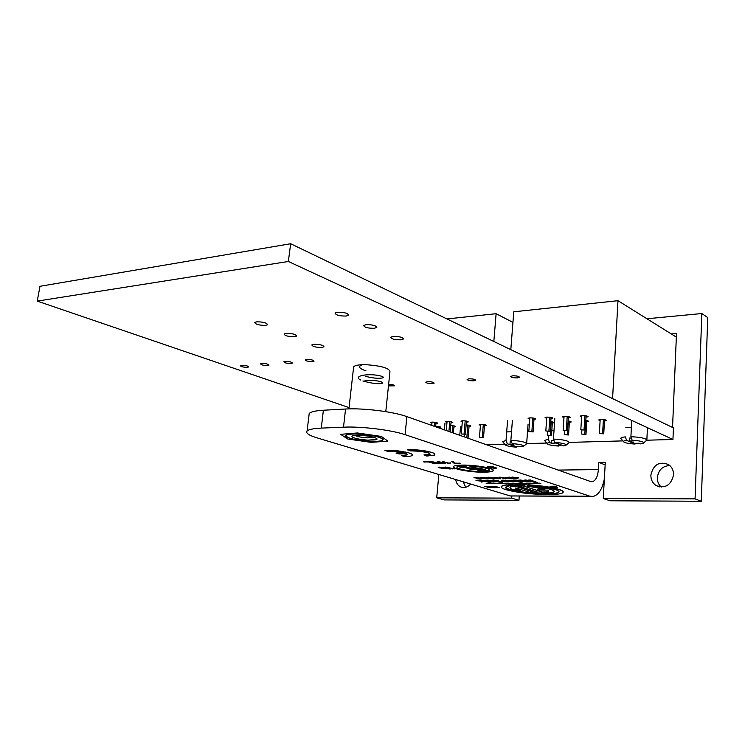 <?xml version="1.0" encoding="UTF-8"?>
<svg xmlns="http://www.w3.org/2000/svg" width="745" height="745" viewBox="0 0 745 745"><rect width="100%" height="100%" fill="white"/><g stroke="black" fill="none" stroke-linecap="round" stroke-linejoin="round"><path stroke-width="1.12" d="M247.405 367.322C243.289 367.266 240.933 366.708 240.328 365.627L241.52 365.283C245.645 365.339 248.011 365.897 248.616 366.968L247.405 367.322M267.697 365.544C263.544 365.497 261.169 364.929 260.582 363.839L261.84 363.467C265.993 363.504 268.377 364.072 268.973 365.171L267.697 365.544M388.629 384.355C392.261 384.485 394.273 384.979 394.664 385.836L388.471 385.882M432.426 383.638C428.58 383.619 426.373 383.135 425.786 382.166L427.518 381.663C431.364 381.682 433.581 382.166 434.167 383.126L432.426 383.638M473.811 380.844C469.927 380.844 467.692 380.36 467.106 379.382L469.005 378.814C472.889 378.814 475.133 379.298 475.729 380.276L473.811 380.844M517.393 377.911C513.473 377.929 511.219 377.445 510.614 376.449L512.709 375.806C516.63 375.787 518.893 376.272 519.507 377.268L517.393 377.911M435.667 426.168C438.656 426.298 440.332 426.671 440.695 427.267L439.047 427.621M450.753 425.563C453.686 425.712 455.316 426.075 455.651 426.662L453.91 427.034M431.932 423.188L430.47 422.443L431.96 422.089C435.192 422.145 437.073 422.517 437.622 423.216L435.909 423.579M446.972 422.536L445.575 421.81L447.112 421.428C450.353 421.484 452.252 421.856 452.802 422.555L450.995 422.946M466.128 424.939C469.005 425.106 470.589 425.479 470.877 426.047L469.043 426.429M480.441 425.404L479.137 424.715L480.776 424.315C483.98 424.361 485.861 424.724 486.401 425.414L484.474 425.823M462.3 421.866L460.959 421.158L462.561 420.767C465.811 420.804 467.72 421.186 468.27 421.894L466.361 422.294M581.351 421.074L581.398 420.366M563.714 421.633L563.741 421.167M529.742 419.1L528.084 418.308L529.937 417.843C533.243 417.871 535.18 418.252 535.739 418.969L533.988 419.435M546.681 418.373L545.089 417.591L547.016 417.107C550.332 417.126 552.278 417.507 552.837 418.224L550.983 418.718M563.974 417.628L562.438 416.865L564.44 416.353C567.764 416.371 569.72 416.744 570.288 417.47L568.314 417.982M581.612 416.865L580.141 416.11L582.218 415.58C585.561 415.598 587.516 415.971 588.094 416.697L586.008 417.237M600.107 420.692L598.691 419.975L600.805 419.435C604.093 419.454 606.02 419.817 606.598 420.525L604.474 421.065M506.693 431.932L511.526 431.737M625.828 427.695L631.378 427.481M321.933 347.459C315.964 347.449 312.593 346.602 311.838 344.935L313.859 344.292C319.838 344.292 323.209 345.131 323.982 346.807L321.933 347.459M294.564 336.712C288.315 336.703 284.832 335.799 284.087 334.002L286.033 333.369C292.282 333.378 295.784 334.272 296.547 336.07L294.564 336.712M265.648 325.369C259.111 325.36 255.488 324.392 254.771 322.455L256.634 321.831C263.181 321.84 266.812 322.808 267.548 324.736L265.648 325.369M346.183 316.048C339.469 316.103 335.762 315.098 335.064 313.04L337.392 312.229C344.115 312.164 347.84 313.151 348.558 315.21L346.183 316.048M374.353 328.275C367.946 328.331 364.389 327.409 363.653 325.509L366.056 324.68C372.463 324.615 376.039 325.537 376.802 327.437L374.353 328.275M400.931 339.822C394.822 339.869 391.386 339.012 390.631 337.262L393.099 336.423C399.218 336.377 402.663 337.224 403.445 338.984L400.931 339.822M291.025 363.504C286.834 363.467 284.45 362.889 283.864 361.772L285.205 361.372C289.405 361.409 291.798 361.986 292.385 363.094L291.025 363.504M312.602 361.614C308.374 361.586 305.971 360.999 305.394 359.872L306.819 359.444C311.038 359.463 313.449 360.04 314.036 361.176L312.602 361.614M646.828 440.211L672.94 439.476L673.424 427.881L290.652 243.736L39.979 286.285L37.25 301.101L349.07 407.608M290.652 243.736L288.362 261.476L37.25 301.101M672.94 439.476L288.362 261.476M486.466 444.737L504.663 444.225M528.075 424.054L526.65 443.601L546.616 443.042M569.292 442.4L622.867 440.891M585.821 420.282L588.746 421.251L586.743 421.763M568.128 420.972L571.247 421.959L569.357 422.452M550.779 421.651L554.103 422.657L552.315 423.132M551.831 430.238L554.038 430.228M632.142 440.221C640.625 440.807 644.323 441.832 643.242 443.294L640.588 443.89L639.07 443.238L634.61 443.349L629.218 441.021L633.688 440.9L632.142 440.221L630.903 436.71C640.355 437.147 645.673 438.274 646.856 440.072L643.699 442.903M631.732 420.404L630.903 436.71M553.917 440.314L551.486 440.388L551.291 443.21L549.633 442.567C547.473 442.865 546.737 443.322 547.435 443.955C549.298 445.044 553.041 445.743 558.666 446.05L559.178 445.361M555.416 442.698L561.115 445.314L557.036 445.417L558.666 446.05M548.599 435.639L548.348 439.224L549.633 442.567M623.574 441.655L620.725 438.386C620.874 437.678 622.42 437.175 625.344 436.877L626.582 440.379L635.075 444.039L635.541 443.331M626.582 440.379C623.872 440.733 622.988 441.282 623.928 442.036C625.865 443.098 629.581 443.759 635.075 444.039M547.212 443.694L544.548 440.453L548.348 439.224M555.388 443.089L551.291 443.21M676.339 337.094L617.978 300.691L612.567 398.603M510.809 349.647L513.771 311.81L617.978 300.691M554.811 418.709L553.442 439.066C562.885 439.55 568.165 440.677 569.282 442.456L566.256 445.054M554.727 442.428C563.127 443.042 566.815 444.048 565.79 445.445L563.723 445.91L554.727 442.428L553.442 439.066M629.218 441.021L629.367 438.079L631.36 438.023M533.094 431.923L528.829 431.56L533.094 431.923L534.081 418.178M528.829 431.56L529.825 417.852M531.874 431.448L532.852 417.982M550.117 431.327L545.815 430.955L550.117 431.327L551.067 417.414M545.815 430.955L546.774 417.116M548.925 430.852L549.857 417.228M567.494 430.722L563.136 430.349L567.494 430.722L568.407 416.641M563.136 430.349L564.058 416.371M566.312 430.238L567.206 416.455M585.225 430.098L580.821 429.725L585.225 430.098L586.091 415.84M580.821 429.725L581.687 415.617M584.052 429.614L584.909 415.673M551.477 435.546L547.24 435.173L551.477 435.546L552.399 421.884M547.24 435.173L547.5 431.42M550.294 435.08L551.207 421.698M568.556 434.987L564.272 434.624L568.556 434.987L569.441 421.167M564.272 434.624L564.524 430.824M567.392 434.521L568.267 420.99M585.97 434.419L581.649 434.046L585.97 434.419L586.818 420.431M581.649 434.046L581.882 430.172M584.825 433.944L585.058 430.107M603.748 433.841L599.371 433.469L603.748 433.841L604.549 419.677M599.371 433.469L600.181 419.472M602.621 433.367L603.403 419.528M512.169 443.638C520.513 444.262 524.201 445.259 523.223 446.618L515.885 446.516L509.971 444.365L513.873 444.253L512.169 443.638L510.865 440.36C520.299 440.863 525.551 441.999 526.64 443.759L523.688 446.227M512.392 420.506L510.865 440.36M440.118 427.528L440.044 428.338M505.194 444.83L502.633 441.599L506.023 440.509L507.336 443.769L516.62 447.149L517.151 446.488M507.559 420.711L506.023 440.509M507.336 443.769L505.361 445.016C507.187 446.115 510.94 446.832 516.62 447.149M512.942 322.38L496.114 313.701L493.833 341.48M446.981 318.944L496.114 313.701M444.933 423.346L444.346 429.856M509.971 444.365L510.185 441.617L511.349 441.58M431.728 425.395L432.035 422.089M435.611 426.773L436.011 422.443M434.335 426.317L434.717 422.229M446.255 430.526L447.075 421.437M450.185 431.914L451.097 421.763M448.909 431.467L449.803 421.558M465.327 434.298L461.248 433.944L465.327 434.298L466.463 421.074M461.248 433.944L462.403 420.767M464.06 433.841L465.187 420.878M439.01 427.975L439.15 426.531M437.753 427.528L437.864 426.317M453.37 433.041L454.003 425.907M452.122 432.603L452.737 425.702M464.116 436.84L464.331 434.326M468.037 438.228L469.145 425.265M466.789 437.79L467.888 425.069M483.486 437.753L479.435 437.399L483.486 437.753L484.567 424.613M479.435 437.399L480.525 424.333M482.257 437.306L483.319 424.426M473.969 467.59L469.853 466.854L473.969 467.59M375.946 441.403C379.913 441.263 382.25 440.789 382.949 439.988C385.687 437.566 364.659 433.394 352.534 434.018C348.781 434.177 346.546 434.633 345.838 435.387C343.035 437.855 363.83 441.962 375.946 441.403M470.654 484.045C467.637 487.295 464.349 488.273 460.801 486.969C457.97 485.638 456.275 483.16 455.707 479.547M465.653 487.304L463.176 481.792M673.536 474.835C671.133 485.228 665.332 488.795 656.131 485.554C652.555 483.151 650.804 479.64 650.869 475.04C653.393 464.47 659.334 461.006 668.665 464.647C671.962 467.05 673.582 470.449 673.536 474.835M661.299 487.09C658.571 484.641 657.248 481.475 657.332 477.592C658.45 469.974 662.603 465.96 669.811 465.541M438.284 462.543L440.435 462.515L437.52 461.593L438.824 461.565L445.287 463.604L436.039 463.194L435.508 462.85L436.915 462.598L430.563 461.723L438.284 462.543M452.904 461.304L455.074 463.139L460.689 463.315L454.338 463.427L451.703 461.332L452.904 461.304M445.733 467.059L454.357 468.884L446.776 467.394L451.023 468.931L449.058 468.959L444.141 467.264L445.733 467.059M461.984 465.103C456.676 465.234 453.77 465.746 453.258 466.64C451.61 468.959 471.138 472.479 484.185 472.2C489.754 472.088 492.78 471.557 493.274 470.607C494.829 468.326 475.049 464.759 461.984 465.103M604.372 478.811C602.342 489.018 598.645 494.885 593.271 496.403L589.77 496.161L405.084 434.67C391.544 429.977 361.297 426.27 343.51 427.164L321.281 428.105C313.44 428.477 308.709 429.446 307.089 431.02C305.506 433.059 308.803 435.331 316.998 437.846L510.269 495.946L590.664 496.393M495.146 468.363L490.191 467.711L494.512 467.972L491.43 466.901L488.673 467.227L487.398 466.649L493.786 466.966L496.85 468.139L490.815 467.702M439.615 467.152L443.675 467.571L440.556 467.674L447.177 468.856L441.366 468.503L445.063 468.679L438.852 467.73L438.172 467.348L439.615 467.152M450.8 462.971L448.835 463.548L442.381 461.5L448.602 463.073L450.8 462.971M423.356 461.853L429.176 461.751L435.676 463.772L428.645 462.002L423.356 461.853M474.248 467.674L481.056 468.465L487.304 470.486L484.213 470.523L475.822 468.186L482.08 470.551L479.007 470.589L471.715 468.009L474.248 467.674M464.098 465.774C459.758 465.886 457.374 466.305 456.964 467.041C455.623 468.922 471.548 471.79 482.173 471.557C486.69 471.464 489.148 471.036 489.549 470.263C490.815 468.4 474.742 465.504 464.098 465.774L464.116 465.569C459.777 465.681 457.393 466.1 456.983 466.836L456.936 467.096M459.05 466.901L465.886 466.798L474.667 469.601L471.604 469.648L464.582 467.413L459.05 466.901M472.19 467.217L473.801 467.329L472.2 467.124M471.315 466.733L474.639 467.329L471.315 466.64M646.939 318.758L701.837 313.533L707.75 317.594L701.287 501.264L610.053 500.78L603.264 498.498L605.294 462.31L598.794 462.422L598.384 469.583L558.201 470.086M519.256 496.198L518.958 500.305L444.281 499.914L436.71 497.837L438.842 474.481M671.32 333.965L676.488 333.518L672.549 427.462M701.837 313.533L695.066 498.871L603.264 498.498M511.843 496.263L511.703 498.135L436.71 497.837M701.287 501.264L695.066 498.871M511.703 498.135L518.958 500.305M598.794 462.422L605.154 464.861M405.084 434.67L406.882 416.613L590.636 481.54L592.508 481.67C595.823 480.516 597.788 476.483 598.384 469.583M406.882 416.613C393.416 411.659 363.299 407.906 345.559 409.024L323.386 410.234C315.563 410.7 310.833 411.78 309.203 413.494L308.97 415.459M494.252 467.618L489.791 466.808M490.145 466.994L488.673 467.227M488.683 467.022L487.491 466.575M496.775 468.009L495.155 468.158M453.221 466.743C453.267 469.108 471.781 472.246 484.203 471.995C489.763 471.892 492.799 471.362 493.292 470.402L493.311 470.346M489.577 470.03C490.657 468.158 474.686 465.299 464.116 465.569M486.709 470.291L484.213 470.523M484.231 470.319L477.694 468.214L475.263 468.27M481.475 470.356L479.007 470.589M479.026 470.384L471.771 467.944M473.122 467.292L472.349 467.171L473.122 467.292M474.062 469.415L471.604 469.648M471.622 469.443L464.582 467.413M464.601 467.208L460.829 467.469M460.848 467.264L459.674 466.892M453.742 468.698L452.383 468.912M452.401 468.717L446.683 467.376M450.408 468.745L449.058 468.959M449.077 468.763L444.244 467.199M443.685 467.581L442.465 467.795M442.483 467.599L440.314 467.534M447.093 468.726L442.055 468.493M444.961 468.4L443.638 468.382M443.657 468.186L438.256 467.283M460.075 463.12L454.338 463.427M454.357 463.213L453.807 463.045M453.845 462.803L452.243 461.323M450.399 462.85L449.598 463.297M449.598 463.325L448.835 463.548M448.853 463.343L443.014 461.49M438.153 461.583L440.435 462.515M444.681 463.418L436.039 463.194M436.058 462.99L435.583 462.785M436.365 462.356L435.853 462.505M435.872 462.31L433.972 462.254M433.99 462.049L431.746 461.695M437.306 463.167L443.256 463.399L441.189 462.747L437.306 463.167M441.189 462.747L443.256 463.399M441.208 462.543L437.008 462.785M435.061 463.576L434.4 463.79M434.419 463.595L428.645 462.002M428.673 461.798L424.11 462.086M352.106 436.933L352.32 437.091C355.263 438.591 360.45 439.606 367.89 440.127L376.551 439.513M354.853 435.331C357.023 436.57 361.195 437.417 367.369 437.855L374.204 437.371M367.881 440.137L375.117 439.932C381.319 439.029 371.382 435.741 360.813 435.285C353.642 435.052 350.821 435.667 352.348 437.11C355.281 438.609 360.459 439.625 367.881 440.137M360.273 435.257L368.933 436.17M345.792 435.732C347.766 438.33 355.672 440.174 369.529 441.273C377.054 441.627 381.496 441.189 382.837 439.978C382.073 437.324 374.158 435.378 359.081 434.121C351.677 433.804 347.3 434.233 345.95 435.397C346.667 438.079 354.527 440.044 369.52 441.291C377.054 441.608 381.496 441.17 382.837 439.95L382.837 439.978M385.789 411.64L389.952 371.634C389.29 368.188 381.524 365.888 366.67 364.724C359.369 364.547 355.02 365.255 353.642 366.829L353.54 367.779M347.813 439.029L340.623 434.335L357.414 432.966L381.431 436.449L387.894 441.142L371.075 442.362L347.813 439.029M395.986 453.044L398.947 453.956L406.584 453.779L407.562 454.767L401.657 455.661L404.591 456.564L407.44 456.499L410.961 456.061L412.507 455.083L411.585 453.919L408.139 452.671L396.07 450.651L384.942 450.502L387.987 451.442L394.897 451.563L403.231 452.764L395.986 453.044L402.784 452.662M406.044 455.409L405.531 455.288M405.187 455.53L404.535 455.381M404.516 455.586L403.809 455.428M402.98 455.661L402.151 455.456M402.132 455.67L401.657 455.661M410.299 453.565L409.638 453.118M409.62 453.333L408.921 452.895M407.254 452.653L406.789 452.327M406.761 452.541L405.848 452.113M405.829 452.327L405.317 452.01M405.299 452.224L404.824 451.898M404.796 452.113L403.213 451.61M403.194 451.815L402.654 451.507M402.626 451.721L400.931 451.237M400.912 451.451L400.316 451.153M400.298 451.368L399.739 451.07M399.711 451.284L399.124 450.995M399.106 451.2L398.51 450.921M398.491 451.135L397.914 450.846M397.895 451.06L397.299 450.772M397.271 450.986L396.694 450.716M396.675 450.93L396.07 450.651M396.042 450.865L395.455 450.595M395.437 450.809L394.822 450.539M394.803 450.753L394.245 450.492M394.217 450.706L393.63 450.446M393.611 450.651L392.438 450.371M392.419 450.576L391.823 450.334M391.796 450.548L391.246 450.306M391.227 450.511L390.669 450.278M390.65 450.492L390.091 450.259M390.073 450.474L389.542 450.241M389.523 450.455L388.955 450.231M388.937 450.436L388.424 450.213M388.396 450.427L387.372 450.213M387.353 450.427L386.86 450.222M386.832 450.436L385.901 450.25M385.873 450.455L384.942 450.502M426.848 456.07L434.801 455.037L434.67 453.612L431.7 452.336L420.012 450.185L407.422 449.691L410.411 450.865L420.413 451.284L428.431 452.913L430.089 454.282L423.961 454.944L426.848 456.07M434.288 453.593L433.646 453.035M433.059 453.016L432.407 452.569M432.389 452.783L431.7 452.336M431.681 452.55L430.927 452.103M430.042 452.094L428.636 451.545M428.608 451.759L428.105 451.442M428.086 451.656L427.602 451.33M427.583 451.545L427.062 451.228M427.043 451.442L425.991 451.032M425.972 451.247L425.423 450.93M425.404 451.144L423.691 450.66M423.663 450.874L423.076 450.567M423.048 450.79L422.49 450.492M422.462 450.706L421.875 450.408M421.856 450.623L421.242 450.334M421.223 450.548L420.636 450.259M420.618 450.474L420.012 450.185M419.994 450.399L419.407 450.129M419.379 450.343L418.774 450.054M418.746 450.269L418.15 450.008M418.131 450.222L417.507 449.943M417.489 450.157L416.911 449.896M416.893 450.12L416.287 449.85M416.269 450.064L415.077 449.775M415.058 449.989L414.444 449.738M414.425 449.952L413.866 449.701M413.847 449.924L412.683 449.663M412.665 449.878L412.115 449.645M412.097 449.859L411.519 449.626M411.501 449.85L410.97 449.617M410.951 449.831L409.899 449.617M409.88 449.831L409.368 449.626M409.34 449.84L408.381 449.654M408.362 449.868L407.394 449.906M428.924 454.804L428.431 454.692M427.192 455.055L426.093 454.916M425.274 455.158L424.417 454.944M511.964 477.238L518.678 477.796L516.853 478.821L512.141 477.638L513.175 477.629L511.973 477.042L518.678 477.796M517.356 477.806L514.842 477.824L516.741 478.448L517.356 477.806M515.447 477.824L517.179 477.806M509.487 477.396L513.566 478.672L506.917 478.094L505.687 477.461L509.506 477.2L513.566 478.672M511.331 478.057L506.851 477.582L511.582 478.7L512.411 478.579L511.331 478.057M505.762 477.396L509.506 477.2M506.972 477.508L512.299 478.439M505.306 478.933L499.671 477.145L505.892 478.132L506.46 478.514L505.315 478.858M499.653 477.34L504.57 478.579L505.892 478.132M505.874 478.327L506.46 478.514M496.617 477.498L500.724 478.774L494.14 478.197L492.883 477.564L496.636 477.303L500.724 478.774M498.479 478.16L494.037 477.685L498.778 478.793L499.588 478.672L498.479 478.16M492.957 477.498L496.636 477.303M494.159 477.61L499.476 478.541M488.18 477.415L491.775 477.806L488.72 477.601L487.789 477.731L488.739 478.206L494.01 478.476L494.559 478.802L493.134 479.026L486.681 477.647L488.199 477.219L491.775 477.806M489.716 478.514L493.227 478.579M487.91 477.666L490.704 477.806M491.132 477.824L494.559 478.765M486.746 477.582L488.199 477.219M483.943 477.61L488.077 478.877L481.549 478.29L480.274 477.666L483.961 477.415L488.077 478.877M485.824 478.262L481.41 477.787L486.168 478.886L486.951 478.774L485.824 478.262M480.283 477.526L483.961 477.415M481.54 477.713L486.839 478.644M480.339 479.119L476.698 478.737L480.581 478.886L479.91 478.355L473.922 477.741L480.627 478.262L481.875 478.886L480.339 479.119M478.951 478.057L475.059 477.843L478.951 478.057M476.698 478.737L477.219 478.523M477.871 478.56L480.693 478.663M473.941 477.582L480.646 478.067L481.875 478.886M475.189 477.768L479.137 478.122M527.972 480.153L535.068 482.471L537.285 482.462L530.216 479.938L527.972 480.153L530.216 479.938M537.285 482.462L530.198 480.134M531.017 481.792L526.044 479.966L524.07 480.18L527.888 481.419L526.389 481.559L520.448 480.004L518.483 480.218L526.436 481.857L531.017 481.792L526.044 479.966M526.035 480.162L524.07 480.18M527.507 481.298L520.448 480.004M520.429 480.199L518.483 480.218M516.713 481.596L520.708 482.276L522.264 482.155L521.565 481.568L513.221 480.041L513.026 480.544L518.576 481.587L516.713 481.596L517.999 481.391M521.537 481.847L516.164 480.125L513.221 480.041M513.212 480.236L505.622 480.311L512.327 481.056L506.824 481.093L513.203 481.931L515.363 481.605L514.45 481.056L505.622 480.311M522.264 482.155L521.547 481.726M510.865 481.587L513.221 481.391M515.363 481.549L513.147 480.534M511.573 480.87L506.824 481.093M510.362 481.317L510.884 481.391M502 481.596L508.276 481.922L501.255 480.329L505.166 481.568L502 481.596L504.756 481.438M501.255 480.329L503.229 480.125L508.276 481.922M497.017 481.708L500.994 482.387L502.503 482.257L501.757 481.68L493.46 480.171L493.302 480.674L498.247 481.512M496.328 480.45L493.46 480.171M502.503 482.257L501.776 481.838M501.767 481.959L496.338 480.255M487.77 480.376L486.15 480.767L492.668 481.177L487.295 481.214L493.618 482.043L495.695 481.736L494.755 481.186L486.029 480.441M491.309 481.698L493.59 481.521M495.695 481.67L493.432 480.655M493.302 480.637L487.789 480.19M491.914 480.991L487.295 481.214M490.806 481.428L491.318 481.512M481.577 482.071L484.753 481.372L490.974 482.704L483.682 480.45L481.801 480.46L484.511 481.298L475.999 480.497L482.592 481.354L481.577 482.071L482.378 481.326M475.999 480.497L483.43 480.963M490.974 482.704L483.701 480.255L481.801 480.46M486.15 483.617L540.833 483.626L486.15 483.617L540.023 483.16M540.833 483.626L540.013 483.356M551.645 486.69L555.984 487.202L552.697 487.36L557.642 487.314L554.522 486.383L551.645 486.494M555.891 487.081L551.477 487.118M557.642 487.314L554.541 486.187L549.95 486.299M492.519 486.709L499.355 487.668L492.492 486.364L490.881 486.578L494.149 487.677L495.537 487.668L492.519 486.653M495.537 487.668L492.715 486.615M499.355 487.668L495.481 486.383L490.89 486.541M491.048 487.454L487.109 487.314L492.464 487.603L486.42 486.774L490.582 486.802L488.832 486.494L484.818 486.578L491.057 487.37M490.825 487.304L488.562 487.165M487.686 487.128L487.109 487.314M492.482 487.416L489.754 486.802M489.176 486.783L486.56 486.625M490.582 486.802L484.837 486.42M528.456 484.948L528.959 485.6L538.868 486.504C545.936 487.342 551.477 488.394 555.5 489.642C558.052 490.499 559.234 491.272 559.029 491.933L558.079 492.724C556.17 493.525 552.026 493.926 545.666 493.944L525.737 492.696L509.44 489.689C506.488 488.757 505.147 487.928 505.445 487.193L509.971 485.666L506.507 485.032C503.378 485.451 501.646 486.029 501.329 486.783C500.985 487.64 502.54 488.608 505.985 489.698C517.123 492.668 531.036 494.307 547.705 494.596C557.418 494.54 562.577 493.767 563.201 492.268C563.425 491.495 562.084 490.62 559.16 489.642C551.775 487.435 541.54 485.87 528.456 484.948L528.466 484.762C541.559 485.675 551.794 487.239 559.169 489.446C562.065 490.424 563.416 491.3 563.22 492.063M559.029 491.933L558.098 492.538C556.18 493.339 552.045 493.749 545.675 493.767L525.746 492.519L509.459 489.512L505.427 487.249M508.388 485.191L506.516 484.846C503.387 485.256 501.664 485.842 501.348 486.597L501.301 486.876M513.24 489.651L519.367 490.014L515.764 487.947L530.487 492.547L536.186 492.966L514.683 486.019C511.796 486.308 510.232 486.774 509.971 487.398L509.943 487.621C509.72 488.189 510.819 488.878 513.24 489.651M520.69 490.48L515.642 488.124M536.186 492.966L514.683 486.019M514.674 486.206C511.787 486.494 510.213 486.96 509.953 487.584L509.971 487.398M534.286 492.072L537.341 493.032L548.031 492.883L545.033 491.924L542.472 492.072L522.701 485.787L520.578 485.768L518.157 486.001L537.909 492.24L534.286 492.072L537.257 492.035M548.022 493.069L545.033 491.924M545.023 492.11L542.472 492.072M542.462 492.259L522.701 485.787M522.692 485.973L518.157 486.001M527.283 486.131L544.958 489.186L537.154 489.204L539.948 490.098L547.696 490.089L548.683 491.048L545.759 492.035L548.832 493.013C552.306 492.743 554.168 492.24 554.42 491.523L551.449 489.605C545.526 487.882 537.471 486.718 527.283 486.131L527.292 485.945C537.49 486.532 545.545 487.686 551.468 489.418L554.429 491.337M544.185 488.999L537.154 489.204M545.759 492.035L548.683 491.048M518.855 490.331L520.708 490.517L518.865 490.257M519.852 490.331L518.902 490.471M517.552 490.582L515.605 490.182L517.57 490.424M518.306 490.191L517.719 490.014M526.147 484.948L523.772 484.501L526.147 484.948M527.944 485.526L527.069 484.669M527.06 484.865L523.754 484.697M524.34 485.358L521.956 484.632L524.34 485.358L523.037 484.483M522.915 484.669L521.956 484.632M519.582 484.818L522.32 485.181L519.591 484.706M522.301 485.135L521.751 484.799M521.742 484.846L518.054 484.511M519.284 485.228L514.963 484.548L516.127 485.256L519.293 485.116M515.642 485.107L516.145 484.911M518.771 484.893L514.963 484.548M511.796 484.967L515.922 485.265L511.815 484.799M515.652 484.995L510.465 484.688M508.211 485.135L512.905 485.386L509.701 484.734L508.211 485.135M509.673 484.93L511.508 485.302L509.673 484.93M510.642 484.725L507.941 484.771M511.871 484.976L511.126 484.827M509.273 484.967L510.828 485.358M364.966 380.313C375.908 380.276 381.859 381.198 382.818 383.079C379.233 384.346 372.593 383.647 362.927 380.984M360.757 380.052C352.338 376.029 367.285 373.32 378.376 375.489C389.598 377.585 379.699 379.866 367.192 376.728M367.145 376.719L365.413 376.244M366 370.88C358.606 368.347 357.619 366.214 363.029 364.473M589.77 496.161L510.269 495.946M343.51 427.164L345.559 409.024M321.281 428.105L323.386 410.234M376.802 327.437L376.849 326.971M348.558 315.21L348.623 314.651M267.548 324.736L267.623 324.177M296.547 336.07L296.603 335.595M646.856 440.072L647.442 427.677M459.777 435.303L460.512 426.885M462.459 487.463L460.801 486.969M659.725 486.932L656.131 485.554M591.139 481.68L592.508 481.67M307.089 431.02L309.203 413.494M353.642 366.829L348.921 408.893"/></g></svg>
